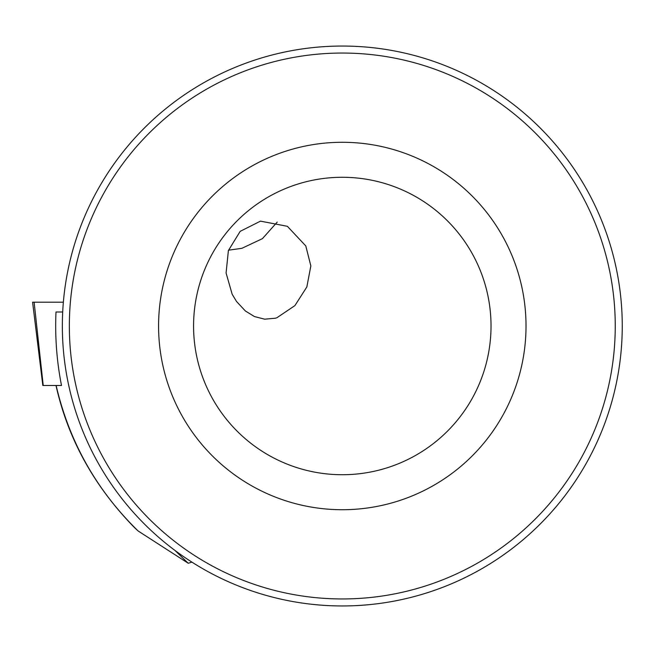 <?xml version="1.0" encoding="UTF-8"?>
<svg xmlns="http://www.w3.org/2000/svg" width="652" height="652" viewBox="0 0 652 652"><rect width="100%" height="100%" fill="white"/><g stroke="black" fill="none" stroke-linecap="round" stroke-linejoin="round"><path stroke-width="0.98" d="M62.698 312.006L55.999 312.006C54.898 336.717 56.732 361.216 61.5 385.487L42.828 385.487L32.6 302.202L63.358 302.202M342.3 46.047A279.952 279.952 0 0 1 622.252 326A279.952 279.952 0 0 1 342.3 605.952A279.952 279.952 0 0 1 62.347 326A279.952 279.952 0 0 1 342.3 46.047A279.952 279.952 0 0 0 62.347 326A279.952 279.952 0 0 0 342.3 605.952A279.952 279.952 0 0 1 62.347 326A279.952 279.952 0 0 1 342.3 46.047A279.952 279.952 0 0 0 62.347 326A279.952 279.952 0 0 0 342.3 605.952M277.222 222.071L262.43 238.648L241.851 248.322L228.51 250.189M260.498 221.142L240.164 231.362L228.387 250.564L226.081 273.017L232.169 294.239L236.529 301.477L245.397 310.996L254.459 316.554L264.63 319.178L275.348 318.225L276.839 317.785L294.883 305.633L306.839 286.962L310.849 265.918L305.788 245.926L287.361 226.301L260.498 221.142M342.3 177.279A148.721 148.721 0 0 0 193.571 326A148.721 148.721 0 0 0 342.3 474.721A148.721 148.721 0 0 0 491.021 326A148.721 148.721 0 0 0 342.3 177.279M342.3 509.717A183.717 183.717 0 0 1 158.575 326A183.717 183.717 0 0 1 342.3 142.283A183.717 183.717 0 0 1 526.017 326A183.717 183.717 0 0 1 342.3 509.717M191.941 562.146L188.216 563.255L174.915 550.402M61.5 385.487L56.129 385.487C69.291 441.942 96.618 490.443 138.126 530.981L188.216 563.255M134.703 527.81L138.126 530.981M43.236 385.487L34.124 302.202M342.3 598.952A272.952 272.952 0 0 0 615.252 326A272.952 272.952 0 0 0 342.3 53.048A272.952 272.952 0 0 0 69.34 326A272.952 272.952 0 0 0 342.3 598.952M55.99 385.495C67.995 439.049 94.238 486.49 134.695 527.81"/></g></svg>
